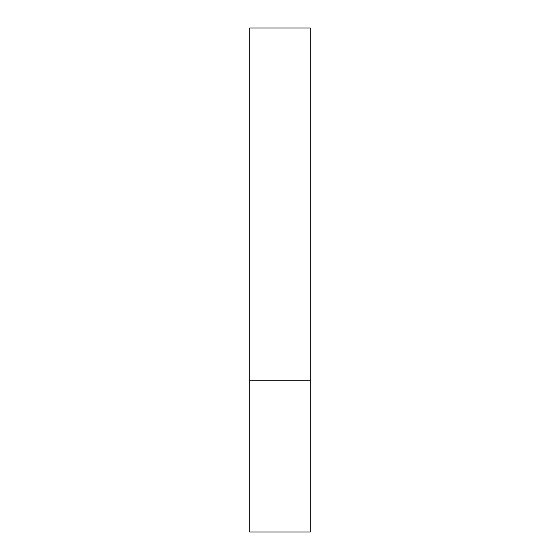 <?xml version="1.0" encoding="UTF-8"?>
<svg xmlns="http://www.w3.org/2000/svg" width="560" height="560" viewBox="0 0 560 560"><rect width="100%" height="100%" fill="white"/><g stroke="black" fill="none" stroke-linecap="round" stroke-linejoin="round"><path stroke-width="0.84" d="M310.24 380.8L310.24 532L249.76 532L249.76 28L310.24 28L310.24 380.8L249.76 380.8"/></g></svg>
